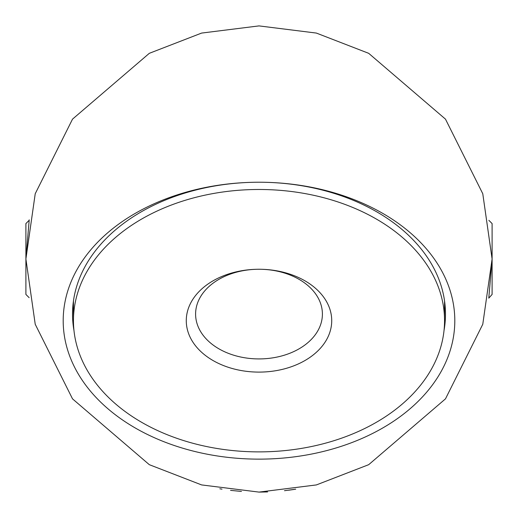 <?xml version="1.0" encoding="UTF-8"?>
<svg xmlns="http://www.w3.org/2000/svg" width="518" height="518" viewBox="0 0 518 518"><rect width="100%" height="100%" fill="white"/><g stroke="black" fill="none" stroke-linecap="round" stroke-linejoin="round"><path stroke-width="0.78" d="M444.023 330.536A186.48 131.863 180 0 0 445.48 314.089A186.48 131.863 180 0 0 259 182.226L259 182.226A195.804 138.455 0 0 1 454.804 320.681A195.804 138.455 0 0 1 259 459.136A195.804 138.455 0 0 1 63.196 320.681A195.804 138.455 0 0 1 259 182.226L259 182.226A186.48 131.863 180 0 0 72.52 314.089A186.48 131.863 180 0 0 73.977 330.536M241.453 491.44L230.555 490.358M221.989 489.141L219.839 488.785M259 492.1C206.313 488.26 206.313 488.26 259 492.1L267.599 491.938M488.869 220.338L492.1 223.569L492.1 294.431L488.785 298.161L492.1 259L482.776 193.732L445.48 119.14L368.693 53.322L316.381 33.074L259 25.9L201.619 33.074L149.307 53.322L72.52 119.14L35.224 193.732L25.9 259L35.224 324.268L72.52 398.86L149.307 464.678L201.619 484.926L259 492.1L316.381 484.926L368.693 464.678L445.48 398.86L482.776 324.268L492.1 259M29.215 219.839L25.9 259M284.486 490.701L295.726 489.186M294.392 489.4L288.675 490.203M228.826 367.469A72.727 51.424 0 0 1 192.832 299.339A72.727 51.424 0 0 1 289.173 273.892A72.727 51.424 0 0 1 325.168 342.016A72.727 51.424 0 0 1 228.826 367.469M285.308 273.297A63.403 44.833 180 0 0 195.597 314.089A63.403 44.833 180 0 0 232.692 354.882A63.403 44.833 180 0 0 322.403 314.089A63.403 44.833 180 0 0 285.308 273.297M182.012 440.054A185.548 131.203 180 0 0 444.548 320.681A185.548 131.203 180 0 0 335.988 201.308A185.548 131.203 180 0 0 73.452 320.681A185.548 131.203 180 0 0 182.012 440.054M29.131 297.662L25.9 294.431L25.9 223.569L29.131 220.338M444.548 300.919L444.548 320.681M73.452 300.919L73.452 320.681"/></g></svg>
